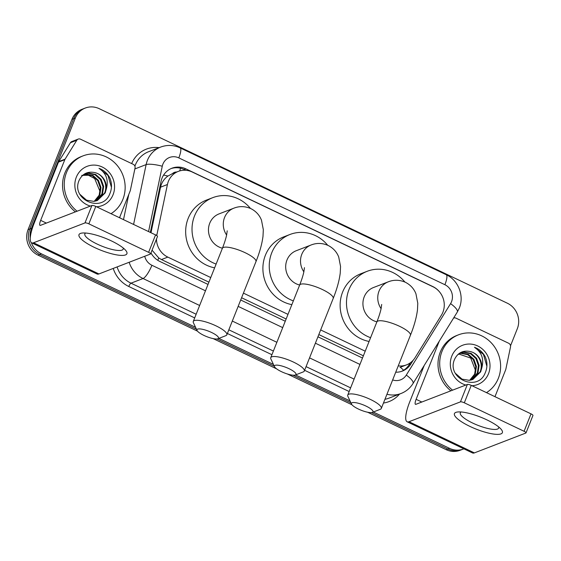 <?xml version="1.0" encoding="UTF-8"?>
<svg xmlns="http://www.w3.org/2000/svg" width="561" height="561" viewBox="0 0 561 561"><rect width="100%" height="100%" fill="white"/><g stroke="black" fill="none" stroke-linecap="round" stroke-linejoin="round"><path stroke-width="0.84" d="M398.24 365.884A19.347 18.113 68.9 0 0 406.529 364.874A19.347 18.113 68.9 0 0 415.007 357.785L441.444 315.121A19.347 18.113 68.9 0 0 442.91 312.218A19.347 18.113 68.9 0 0 432.924 286.741L192.22 172.017A19.347 18.113 68.9 0 0 178.321 171.386A19.347 18.113 68.9 0 0 167.43 184.52L156.898 234.764A19.347 18.113 68.9 0 0 156.743 235.585M176.708 172.01A6.452 6.038 68.9 0 0 172.451 173.651L167.942 176.035C164.1 178.833 161.638 182.549 160.551 187.178L150.993 232.745M152.052 250.178L158.77 257.983L161.456 259.554L208.916 282.169M241.588 297.744L286.145 318.985M318.823 334.559L363.381 355.793M156.477 239.049A19.347 18.113 68.9 0 0 167.823 257.099L210.747 277.555M243.425 293.13L287.982 314.37M320.661 329.938L365.218 351.179M439.691 292.092A19.347 18.113 68.9 0 0 432.762 286.531L185.845 168.847A19.347 18.113 68.9 0 0 171.939 168.216A19.347 18.113 68.9 0 0 161.049 181.357L150.341 232.429M463.891 448.835A19.347 18.113 -111.1 0 1 463.477 449.003A19.347 18.113 -111.1 0 1 449.578 448.372L373.317 412.026M30.259 238.292A19.347 18.113 -111.1 0 1 31.437 228.355L75.342 118.034A19.347 18.113 -111.1 0 1 85.286 108.042A19.347 18.113 -111.1 0 1 99.185 108.673L507.347 303.206A19.347 18.113 -111.1 0 1 517.326 328.69L510.531 345.765M195.558 327.301L41.416 253.838A19.347 18.113 -111.1 0 1 31.332 242.618M350.029 400.926L295.521 374.944M273.438 364.426L218.853 338.402M367.616 412.23L446.191 449.677A19.347 18.113 -111.1 0 0 460.09 450.308L461.787 449.656A19.347 18.113 -111.1 0 1 447.881 449.024L371.445 412.594L447.881 449.024A19.347 18.113 -111.1 0 0 461.787 449.656L463.477 449.003M197.493 331.151L38.029 255.143A19.347 18.113 -111.1 0 1 28.05 229.666L71.955 119.339L73.645 118.687A19.347 18.113 -111.1 0 1 83.589 108.694A19.347 18.113 -111.1 0 0 73.645 118.687L29.747 229.014L73.645 118.687L75.342 118.034M38.029 255.143L39.726 254.491A19.347 18.113 -111.1 0 1 29.747 229.014A19.347 18.113 -111.1 0 0 39.726 254.491L196.441 329.188L39.726 254.491L41.416 253.838M350.913 402.805L292.975 375.19L350.913 402.805M274.329 366.305L216.974 338.97L274.329 366.305M395.729 372.202A19.347 18.113 68.9 0 0 402.398 371.066A19.347 18.113 68.9 0 0 410.876 363.977L413.233 360.176M150.972 252.899A19.347 18.113 68.9 0 0 159.864 261.468L208.019 284.42M240.697 299.995L285.254 321.229M317.933 336.803L362.49 358.037M171.105 168.566A19.347 18.113 -111.1 0 1 184.148 169.499L185.803 170.292M410.301 362.834L409.186 364.629A19.347 18.113 -111.1 0 1 401.543 371.368M71.955 119.339A19.347 18.113 -111.1 0 1 81.899 109.353L85.286 108.042M351.964 404.769L287.386 373.991M276.587 368.843L213.152 338.613M452.566 390.161A32.25 30.189 -111.1 0 1 441.97 351.459A32.25 30.189 -111.1 0 1 458.54 334.805A32.25 30.189 -111.1 0 1 491.674 343.269A32.25 30.189 -111.1 0 1 498.343 378.324A32.25 30.189 -111.1 0 1 486.478 392.637M450.869 390.814A32.25 30.189 -111.1 0 1 440.273 352.112A32.25 30.189 -111.1 0 1 456.85 335.457L458.54 334.805M465.854 385.035A21.03 19.684 -111.1 0 1 451.78 356.13A21.03 19.684 -111.1 0 1 477.692 345.962A21.03 19.684 -111.1 0 1 488.533 373.647A21.03 19.684 -111.1 0 1 471.976 385.723M454.705 359.04C445.686 378.254 477.783 392.7 485.216 372.848C487.509 367.588 487.516 362.245 485.244 356.824C482.783 352.182 479.192 348.998 474.459 347.273C481.836 352.266 484.248 359.257 481.689 368.247A14.579 13.646 -111.1 0 0 470.104 351.523C463.141 350.141 458.007 352.652 454.705 359.04M472.502 379.608L480.006 372.083C483.701 363.942 478.547 353.128 470.104 351.523M455.357 373.282L462.04 379.131L469.333 380.323L472.839 379.481L480.672 371.824L481.689 368.247M471.121 380.014L477.313 373.121L478.442 365.66L475.917 358.542L470.469 353.661L463.624 352.301L460.665 352.939M471.471 379.93L477.986 372.862L479.115 365.4L476.584 358.283L471.142 353.402L464.291 352.042L460.995 352.799L457.517 354.889M469.676 380.281L474.627 374.159L475.756 366.698L473.225 359.58L467.776 354.699L460.932 353.339L459.368 353.577M470.048 380.232L475.3 373.899L476.422 366.438L473.898 359.32L468.449 354.44L461.605 353.079L459.683 353.402M458.695 353.991L470.721 358.065L475.567 370.646M486.892 366.256L483.428 354.391L474.459 347.273M486.878 419.866A25.799 6.388 21.7 0 1 500.952 429.067A25.799 6.388 21.7 0 1 495.447 434.277A25.799 6.388 21.7 0 1 469.936 426.409A25.799 6.388 21.7 0 1 457.951 411.956A25.799 6.388 21.7 0 1 486.878 419.866M461.156 411.984A20.638 5.105 -158.3 0 0 460.293 412.826A20.638 5.105 -158.3 0 0 472.699 423.071A20.638 5.105 -158.3 0 0 498.652 428.085A20.638 5.105 -158.3 0 0 498.61 426.886M453.653 318.038L453.583 318.066A3.226 3.015 68.9 0 1 455.974 318.143L508.687 343.269A3.226 3.015 68.9 0 1 510.503 346.993L505.84 369.243A3.226 3.015 68.9 0 1 505.678 369.769L494.97 396.683M424.235 365.421L409.775 401.767A25.799 6.452 -64.5 0 0 407.139 421.788A25.799 6.452 -64.5 0 0 408.997 421.725L460.448 401.865L467.376 384.446L415.932 404.306A6.452 1.613 115.5 0 1 415.47 404.32A6.452 1.613 115.5 0 1 416.122 399.32L439.256 341.186M407.139 421.788L472.537 452.958A25.799 6.452 -64.5 0 0 474.396 452.895L525.839 433.036A3.226 0.799 -158.3 0 0 526.015 432.882A3.226 0.799 -158.3 0 0 524.079 431.283L531.015 413.864A3.226 0.799 21.7 0 1 532.95 415.463L526.015 432.882M467.376 384.446A3.226 0.799 21.7 0 1 471.254 385.379L464.319 402.798L524.079 431.283M464.319 402.798A3.226 0.799 -158.3 0 0 460.448 401.865M471.254 385.379L531.015 413.864M289.027 368.703A11.613 2.875 -158.3 0 0 274.511 366.705A11.613 2.875 -158.3 0 0 281.405 371.641A11.613 2.875 -158.3 0 0 295.374 375.007A11.613 2.875 -158.3 0 0 289.027 368.703M274.511 366.705L270.879 358.97A18.057 4.467 21.7 0 1 270.746 357.687A18.057 4.467 21.7 0 1 293.452 362.076A18.057 4.467 21.7 0 1 304.307 371.045A18.057 4.467 21.7 0 1 303.326 371.887L295.374 375.007M304.448 267.639L303.873 271.741C303.115 275.381 301.699 279.834 299.63 285.107A18.057 4.467 -158.3 0 1 322.337 289.497A18.057 4.467 -158.3 0 1 333.192 298.459C336.916 289.174 339.265 280.703 340.239 273.053L340.548 266.482L338.718 257.008C336.74 251.903 333.213 248.053 328.129 245.452C322.33 242.941 316.642 242.794 311.067 245.003L296.243 250.725A18.057 16.907 68.9 0 0 286.966 260.045A18.057 16.907 68.9 0 0 299.658 285.03M293.354 300.878A35.476 33.204 -111.1 0 1 271.741 252.794A35.476 33.204 -111.1 0 1 289.974 234.477A35.476 33.204 -111.1 0 1 327.687 245.248M291.853 304.644A35.476 33.204 -111.1 0 1 265.395 255.241A35.476 33.204 -111.1 0 1 283.621 236.924L289.974 234.477M366.031 406.094A11.613 2.875 -158.3 0 0 351.516 404.095A11.613 2.875 -158.3 0 0 358.409 409.039A11.613 2.875 -158.3 0 0 372.378 412.398A11.613 2.875 -158.3 0 0 366.031 406.094M351.516 404.095L347.883 396.361A18.057 4.467 21.7 0 1 347.75 395.077A18.057 4.467 21.7 0 1 370.456 399.467A18.057 4.467 21.7 0 1 381.312 408.436A18.057 4.467 21.7 0 1 380.33 409.278L372.378 412.398M381.683 304.448L381.108 308.55C380.351 312.189 378.934 316.649 376.866 321.916A18.057 4.467 -158.3 0 1 399.572 326.306A18.057 4.467 -158.3 0 1 410.421 335.275C414.151 325.99 416.5 317.519 417.475 309.861L417.784 303.291L415.946 293.817C413.976 288.712 410.449 284.862 405.365 282.26C399.565 279.75 393.878 279.602 388.303 281.811L373.479 287.534A18.057 16.907 68.9 0 0 364.201 296.86A18.057 16.907 68.9 0 0 376.894 321.839M370.59 337.687A35.476 33.204 -111.1 0 1 348.977 289.602A35.476 33.204 -111.1 0 1 367.21 271.286A35.476 33.204 -111.1 0 1 404.916 282.057M369.089 341.453A35.476 33.204 -111.1 0 1 342.624 292.057A35.476 33.204 -111.1 0 1 360.856 273.74L367.21 271.286M211.56 332.47A11.613 2.875 -158.3 0 0 197.051 330.478A11.613 2.875 -158.3 0 0 203.938 335.415A11.613 2.875 -158.3 0 0 217.906 338.774A11.613 2.875 -158.3 0 0 211.56 332.47M197.051 330.478L193.412 322.743A18.057 4.467 21.7 0 1 193.279 321.46A18.057 4.467 21.7 0 1 215.985 325.85A18.057 4.467 21.7 0 1 226.84 334.812A18.057 4.467 21.7 0 1 225.859 335.653L217.906 338.774M227.212 230.823L226.644 234.926C225.88 238.572 224.463 243.025 222.394 248.299A18.057 4.467 -158.3 0 1 245.101 252.688A18.057 4.467 -158.3 0 1 255.956 261.65C259.68 252.366 262.029 243.895 263.004 236.244L263.319 229.666L261.482 220.193C259.505 215.094 255.977 211.238 250.893 208.636C245.101 206.132 239.414 205.978 233.832 208.187L219.014 213.909A18.057 16.907 68.9 0 0 209.73 223.236A18.057 16.907 68.9 0 0 222.422 248.214M216.118 264.063A35.476 33.204 -111.1 0 1 194.513 215.985A35.476 33.204 -111.1 0 1 212.738 197.668A35.476 33.204 -111.1 0 1 250.451 208.433M214.618 267.828A35.476 33.204 -111.1 0 1 188.159 218.432A35.476 33.204 -111.1 0 1 206.392 200.116L212.738 197.668M111.415 240.921A25.799 6.388 21.7 0 1 125.489 250.122A25.799 6.388 21.7 0 1 119.984 255.325A25.799 6.388 21.7 0 1 94.479 247.457A25.799 6.388 21.7 0 1 82.495 233.011A25.799 6.388 21.7 0 1 111.415 240.921M85.693 233.032A20.638 5.105 -158.3 0 0 84.837 233.874A20.638 5.105 -158.3 0 0 97.235 244.119A20.638 5.105 -158.3 0 0 123.189 249.14A20.638 5.105 -158.3 0 0 123.147 247.941M65.069 159.17A3.226 3.015 68.9 0 0 64.824 159.654L58.47 162.108A3.226 3.015 -111.1 0 1 58.716 161.624L65.069 159.17L76.78 140.271A3.226 3.015 68.9 0 1 80.511 139.198L133.223 164.317A3.226 3.015 68.9 0 1 135.047 168.041L130.376 190.298A3.226 3.015 68.9 0 1 130.222 190.824L119.507 217.738M58.47 162.108L34.312 222.822A25.799 6.452 -64.5 0 0 31.682 242.843A25.799 6.452 -64.5 0 0 33.541 242.78L84.984 222.913L91.913 205.494L40.469 225.361A6.452 1.613 115.5 0 1 40.006 225.375A6.452 1.613 115.5 0 1 40.665 220.368L64.824 159.654M58.716 161.624L70.427 142.725A3.226 3.015 -111.1 0 1 71.843 141.54L78.196 139.093M31.682 242.843L97.074 274.006A25.799 6.452 -64.5 0 0 98.932 273.943L150.376 254.084A3.226 0.799 -158.3 0 0 150.558 253.937A3.226 0.799 -158.3 0 0 148.616 252.331L155.551 234.912A3.226 0.799 21.7 0 1 157.487 236.511L150.558 253.937M91.913 205.494A3.226 0.799 21.7 0 1 95.791 206.434L88.862 223.853L148.616 252.331M88.862 223.853A3.226 0.799 -158.3 0 0 84.984 222.913M95.791 206.434L155.551 234.912M77.102 211.216A32.25 30.189 -111.1 0 1 66.507 172.508A32.25 30.189 -111.1 0 1 83.084 155.86A32.25 30.189 -111.1 0 1 116.211 164.324A32.25 30.189 -111.1 0 1 122.88 199.379A32.25 30.189 -111.1 0 1 111.015 213.685M75.412 211.869A32.25 30.189 -111.1 0 1 64.817 173.16A32.25 30.189 -111.1 0 1 81.387 156.512L83.084 155.86M90.391 206.083A21.03 19.684 -111.1 0 1 76.317 177.185A21.03 19.684 -111.1 0 1 102.228 167.017A21.03 19.684 -111.1 0 1 113.077 194.702A21.03 19.684 -111.1 0 1 96.52 206.778M79.241 180.095C70.23 199.302 102.326 213.748 109.76 193.903C112.046 188.636 112.053 183.3 109.781 177.872C107.326 173.23 103.729 170.046 98.995 168.321C106.373 173.314 108.785 180.305 106.225 189.302A14.579 13.646 -111.1 0 0 94.641 172.571C87.677 171.196 82.544 173.7 79.241 180.095M97.046 200.656L104.542 193.131C108.238 184.99 103.084 174.183 94.641 172.571M79.893 194.33L86.576 200.186L93.869 201.378L97.383 200.529L105.216 192.872L106.225 189.302M95.658 201.069L101.85 194.169L102.979 186.708L100.454 179.597L95.005 174.716L88.161 173.349L85.202 173.987M96.008 200.978L102.523 193.91L103.652 186.448L101.127 179.338L95.679 174.457L88.834 173.09L85.538 173.854L82.053 175.937M94.22 201.336L99.164 195.207L100.293 187.746L97.761 180.635L92.32 175.754L85.468 174.387L83.905 174.632M94.585 201.28L99.837 194.948L100.966 187.486L98.434 180.376L92.993 175.495L86.142 174.127L84.227 174.45M81.71 175.397L88.47 175.249L94.662 178.545L100.11 191.694M111.436 187.311L107.964 175.439L98.995 168.321M163.595 175.095A19.347 3.878 11.8 0 1 167.942 176.035M400.33 367.266A19.347 5.554 31.8 0 1 403.611 370.26M157.767 260.297A19.347 4.839 -64.5 0 0 158.77 257.983M179.681 170.923A19.347 4.839 -64.5 0 0 180.593 168.237M161.456 259.554L167.823 257.099M155.972 235.122L156.898 234.764M160.551 187.178L167.43 184.52M392.651 379.93A12.903 12.076 68.9 0 0 406.29 375.099L450.574 303.634A12.903 12.076 68.9 0 0 451.542 301.699A12.903 12.076 68.9 0 0 444.894 284.715L178.798 157.893A12.903 12.076 68.9 0 0 162.9 164.135A12.903 12.076 68.9 0 0 162.269 166.231L148.567 231.588M450.574 303.634A12.903 3.703 31.8 0 1 457.299 312.063L459.298 308.108C464.48 295.864 458.33 280.163 446.205 274.708A12.903 3.226 115.5 0 1 444.894 284.715M133.581 224.442L146.133 164.59A25.799 24.151 -111.1 0 1 147.396 160.39A25.799 24.151 -111.1 0 1 160.649 147.073L148.581 151.729A25.799 24.151 68.9 0 0 135.327 165.053A25.799 24.151 68.9 0 0 134.906 166.189M134.857 168.945L146.133 164.59A12.903 2.581 11.8 0 1 162.269 166.231M399.53 394.074A29.025 27.166 -111.1 0 1 383.465 403.029M349.159 391.529L304.602 370.295M271.924 354.72L227.366 333.486M194.688 317.912L128.778 286.496A29.025 27.166 -111.1 0 1 113.224 268.431M119.752 217.85L120.075 216.322M131.667 163.581A29.025 27.166 -111.1 0 1 159.135 147.655M449.578 448.372L446.191 449.677M31.437 228.355L28.05 229.666M384.951 399.292A25.799 24.151 68.9 0 0 388.976 398.149L401.045 393.492A25.799 24.151 -111.1 0 1 386.95 394.264M128.785 194.436L123.497 219.639M199.632 305.486L143.055 278.522L130.986 283.179L196.154 314.237M144.724 256.265A12.903 12.076 68.9 0 0 151.912 265.276A12.903 3.226 115.5 0 1 143.055 278.522A25.799 24.151 -111.1 0 1 129.17 262.275M117.102 266.931A25.799 24.151 68.9 0 0 130.986 283.179A3.226 0.806 -64.5 0 0 128.778 286.496M354.103 379.11L309.546 357.876M276.868 342.301L232.31 321.06M228.832 329.812L273.389 351.053M306.068 366.628L350.618 387.861M151.912 265.276L205.48 290.801M238.159 306.376L282.709 327.617M315.387 343.192L359.945 364.426M406.29 375.099A12.903 3.703 31.8 0 1 413.015 383.528L457.299 312.063M446.205 274.708L180.116 147.88A12.903 3.226 115.5 0 1 178.798 157.893M409.186 364.629L410.876 363.977M184.148 169.499L185.845 168.847M408.997 421.725L474.396 452.895M416.122 399.32L421.823 402.034M311.067 245.003A18.057 16.907 68.9 0 0 301.783 254.329A18.057 16.907 68.9 0 0 303.852 271.847M388.303 281.811A18.057 16.907 68.9 0 0 379.019 291.138A18.057 16.907 68.9 0 0 381.087 308.662M233.832 208.187A18.057 16.907 68.9 0 0 224.554 217.514A18.057 16.907 68.9 0 0 226.616 235.038M33.541 242.78L98.932 273.943M40.665 220.368L46.36 223.082M76.78 140.271L70.427 142.725M400.021 367.385L406.529 364.874M171.968 173.833L178.321 171.386M401.045 393.492C406.108 391.487 410.098 388.163 413.015 383.528M180.116 147.88C173.7 144.934 167.213 144.668 160.649 147.073M299.63 285.107L270.746 357.687M333.192 298.459L304.307 371.045M376.866 321.916L347.75 395.077M410.421 335.275L381.312 408.436M222.394 248.299L193.279 321.46M255.956 261.65L226.84 334.812"/></g></svg>
